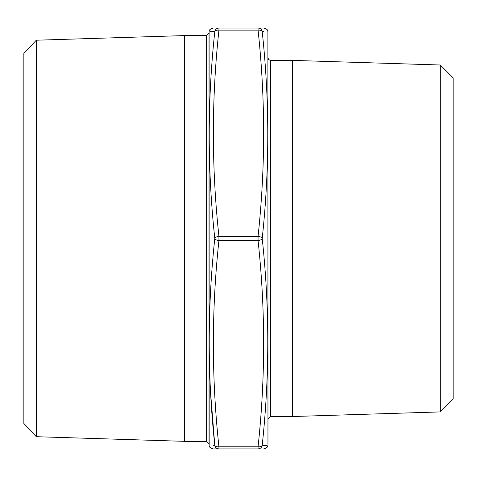 <?xml version="1.0" encoding="UTF-8"?>
<svg xmlns="http://www.w3.org/2000/svg" width="477" height="477" viewBox="0 0 477 477"><rect width="100%" height="100%" fill="white"/><g stroke="black" fill="none" stroke-linecap="round" stroke-linejoin="round"><path stroke-width="0.72" d="M210.637 393.388L214.793 445.321C207.376 376.454 207.376 307.504 214.793 238.458A4.21 2.099 5.8 0 0 218.937 240.563C211.52 309.305 211.52 378.052 218.937 446.794L258.063 446.794L258.063 448.899C265.48 448.899 265.48 448.899 258.063 448.899L246.311 448.899M210.101 31.512L214.793 31.595C207.376 31.464 207.376 31.464 214.793 31.595A4.21 2.099 5.8 0 1 218.937 30.123C211.52 98.864 211.52 167.612 218.937 236.353L258.063 236.353C265.48 167.612 265.48 98.864 258.063 30.123A4.21 2.099 -5.8 0 1 262.207 31.595C269.624 31.464 269.624 31.464 262.207 31.595C269.624 100.462 269.624 169.413 262.207 238.458C269.624 307.45 269.624 376.407 262.207 445.321A4.21 4.192 -90 0 1 258.063 448.899L218.937 448.899C211.52 448.899 211.52 448.899 218.937 448.899L218.937 446.794A4.21 2.099 -5.8 0 1 214.793 445.321L213.356 445.345M214.179 448.899L228.572 448.899M267.961 444.32L267.895 31.864L267.961 444.32L267.961 419.056L270.489 416.534L292.371 416.534L292.371 60.382L270.489 60.382L270.489 416.534M209.105 445.053L209.105 31.864L209.164 445.423C208.89 446.848 210.268 448.004 213.314 448.899M209.039 33.056L209.039 443.86L206.511 441.338L184.629 441.338L184.629 35.578L206.511 35.578L209.039 33.056M266.899 445.405L262.207 445.321C269.624 445.452 269.624 445.452 262.207 445.321A4.21 2.099 5.8 0 1 258.063 446.794C265.48 378.052 265.48 309.305 258.063 240.563L218.937 240.563L218.937 236.353A4.21 2.099 -5.8 0 0 214.793 238.458C207.376 169.466 207.376 100.51 214.793 31.595A4.21 4.192 90 0 1 218.937 28.018C211.52 28.018 211.52 28.018 218.937 28.018L258.063 28.018C265.48 28.018 265.48 28.018 258.063 28.018L262.821 28.018M36.294 436.699L23.85 423.457L23.85 53.46L36.294 40.217L36.294 436.699L184.629 441.338M440.301 411.913L440.301 65.003L453.15 77.858L453.15 399.058L440.301 411.913L292.371 416.534M214.793 445.321C207.376 445.452 207.376 445.452 214.793 445.321A4.21 4.192 90 0 0 218.937 448.899M218.937 28.018L218.937 30.123L258.063 30.123L258.063 28.018A4.21 4.192 -90 0 1 262.207 31.595L263.692 31.571M258.063 240.563A4.21 2.099 -5.8 0 0 262.207 238.458A4.21 2.099 5.8 0 0 258.063 236.353L258.063 240.563M245.965 448.899L246.311 448.982M206.511 441.338L206.511 35.578M36.294 40.217L184.629 35.578M440.301 65.003L292.371 60.382M270.489 60.382L268.718 59.655L267.961 57.86M209.105 31.864L209.164 31.494C208.89 30.069 210.268 28.912 213.314 28.018M267.895 31.864L267.835 31.494C268.11 30.069 266.732 28.912 263.686 28.018M267.895 445.053L267.835 445.423C268.11 446.848 266.732 448.004 263.686 448.899"/></g></svg>
